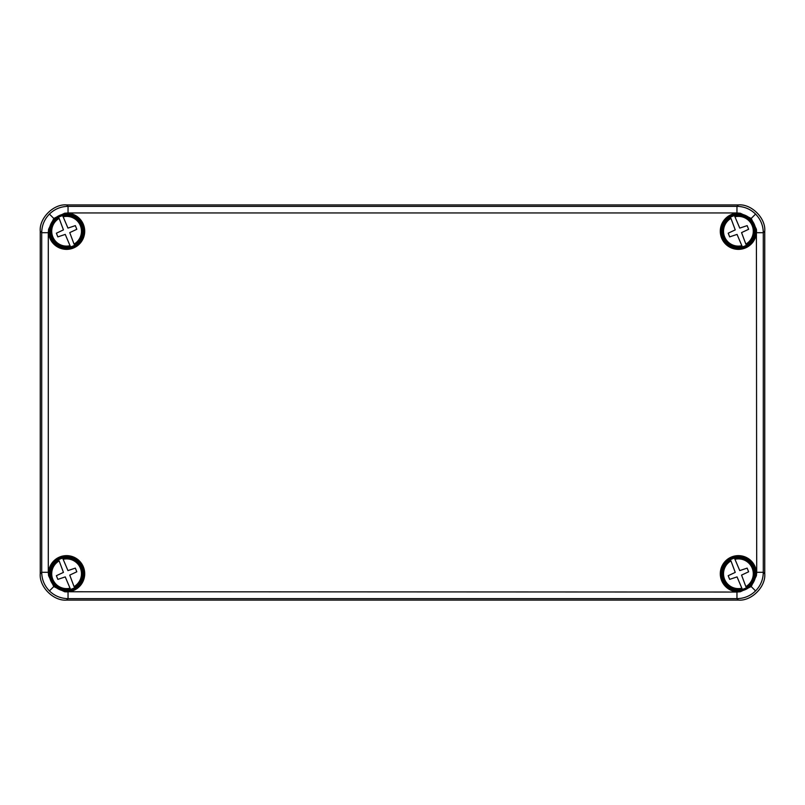 <?xml version="1.0" encoding="UTF-8"?>
<svg xmlns="http://www.w3.org/2000/svg" width="805" height="805" viewBox="0 0 805 805"><rect width="100%" height="100%" fill="white"/><g stroke="black" fill="none" stroke-linecap="round" stroke-linejoin="round"><path stroke-width="1.21" d="M746.316 245.284A16.1 16.1 0 0 1 742.341 246.873L737.048 234.406L729.662 236.881L728.193 233.209L735.247 229.898L730.96 218.397A14.852 14.852 0 0 0 741.878 245.696L742.24 246.622A15.838 15.838 0 0 1 730.588 217.471L730.487 217.229A16.1 16.1 0 0 1 734.472 215.639L739.755 228.097L747.151 225.631L748.62 229.304L741.556 232.605L745.853 244.106A14.852 14.852 0 0 0 734.935 216.807L734.563 215.881A15.838 15.838 0 0 1 746.215 245.032L746.316 245.284M744.514 246.541A16.462 16.462 0 0 0 753.691 225.138A16.462 16.462 0 0 0 732.288 215.961A16.462 16.462 0 0 0 723.111 237.364A16.462 16.462 0 0 0 744.514 246.541M751.216 218.447L740.379 213.245A18.113 18.113 0 0 0 720.294 231.256A18.113 18.113 0 0 0 738.406 249.369A18.113 18.113 0 0 0 756.408 229.284L751.216 218.447L755.573 214.08C760.604 219.272 763.18 225.481 763.291 232.705L763.291 572.295C763.18 579.519 760.604 585.728 755.573 590.92C750.391 595.942 744.182 598.518 736.957 598.638L68.043 598.638C60.818 598.518 54.609 595.942 49.427 590.92C44.396 585.728 41.82 579.519 41.709 572.295L41.709 232.705C41.82 225.481 44.396 219.272 49.427 214.08C54.609 209.059 60.818 206.483 68.043 206.362L736.957 206.362C744.182 206.483 750.391 209.059 755.573 214.08M738.406 204.913C751.447 203.735 765.927 218.215 764.75 231.246L764.75 573.754C765.927 586.785 751.447 601.265 738.406 600.087L66.594 600.087C53.553 601.265 39.073 586.785 40.25 573.754L40.25 231.246C39.073 218.215 53.553 203.735 66.594 204.913L738.406 204.913L736.957 206.362L736.957 212.953L68.043 212.953L64.621 213.245L53.784 218.447L48.592 229.284L48.29 232.705L48.29 572.295L48.592 575.716L53.784 586.553L64.621 591.756A18.113 18.113 0 0 0 84.706 573.744A18.113 18.113 0 0 0 66.594 555.631A18.113 18.113 0 0 0 48.592 575.716M64.621 591.756L736.957 592.047L740.379 591.756L751.216 586.553L756.408 575.716L756.71 572.295L763.291 572.295L764.75 573.754M740.379 591.756A18.113 18.113 0 0 1 720.294 573.744A18.113 18.113 0 0 1 738.406 555.631A18.113 18.113 0 0 1 756.408 575.716M738.406 591.071A17.318 17.318 0 0 1 721.079 573.744A17.318 17.318 0 0 1 738.406 556.426A17.318 17.318 0 0 1 755.724 573.744A17.318 17.318 0 0 1 738.406 591.071M738.406 248.574A17.318 17.318 0 0 0 755.724 231.256A17.318 17.318 0 0 0 738.406 213.929A17.318 17.318 0 0 0 721.079 231.256A17.318 17.318 0 0 0 738.406 248.574M64.621 213.245A18.113 18.113 0 0 1 84.706 231.256A18.113 18.113 0 0 1 66.594 249.369A18.113 18.113 0 0 1 48.592 229.284M66.594 213.929A17.318 17.318 0 0 1 83.921 231.256A17.318 17.318 0 0 1 66.594 248.574A17.318 17.318 0 0 1 49.276 231.256A17.318 17.318 0 0 1 66.594 213.929M66.594 556.426A17.318 17.318 0 0 0 49.276 573.744A17.318 17.318 0 0 0 66.594 591.071A17.318 17.318 0 0 0 83.921 573.744A17.318 17.318 0 0 0 66.594 556.426M74.513 245.284A16.1 16.1 0 0 1 70.528 246.873L65.245 234.406L57.849 236.881L56.38 233.209L63.444 229.898L59.147 218.397A14.852 14.852 0 0 0 70.065 245.696L70.438 246.622A15.838 15.838 0 0 1 58.785 217.471L58.685 217.229A16.1 16.1 0 0 1 62.659 215.639L67.952 228.097L75.338 225.631L76.807 229.304L69.753 232.605L74.04 244.106A14.852 14.852 0 0 0 63.122 216.807L62.76 215.881A15.838 15.838 0 0 1 74.412 245.032L74.513 245.284M72.712 246.541A16.462 16.462 0 0 0 81.889 225.138A16.462 16.462 0 0 0 60.486 215.961A16.462 16.462 0 0 0 51.309 237.364A16.462 16.462 0 0 0 72.712 246.541M74.513 587.771A16.1 16.1 0 0 1 70.528 589.361L65.245 576.903L57.849 579.369L56.38 575.696L63.444 572.395L59.147 560.894A14.852 14.852 0 0 0 70.065 588.193L70.438 589.119A15.838 15.838 0 0 1 58.785 559.968L58.685 559.717A16.1 16.1 0 0 1 62.659 558.127L67.952 570.594L75.338 568.119L76.807 571.792L69.753 575.102L74.04 586.604A14.852 14.852 0 0 0 63.122 559.304L62.76 558.378A15.838 15.838 0 0 1 74.412 587.529L74.513 587.771M72.712 589.039A16.462 16.462 0 0 0 81.889 567.636A16.462 16.462 0 0 0 60.486 558.459A16.462 16.462 0 0 0 51.309 579.862A16.462 16.462 0 0 0 72.712 589.039M746.316 587.771A16.1 16.1 0 0 1 742.341 589.361L737.048 576.903L729.662 579.369L728.193 575.696L735.247 572.395L730.96 560.894A14.852 14.852 0 0 0 741.878 588.193L742.24 589.119A15.838 15.838 0 0 1 730.588 559.968L730.487 559.717A16.1 16.1 0 0 1 734.472 558.127L739.755 570.594L747.151 568.119L748.62 571.792L741.556 575.102L745.853 586.604A14.852 14.852 0 0 0 734.935 559.304L734.563 558.378A15.838 15.838 0 0 1 746.215 587.529L746.316 587.771M744.514 589.039A16.462 16.462 0 0 0 753.691 567.636A16.462 16.462 0 0 0 732.288 558.459A16.462 16.462 0 0 0 723.111 579.862A16.462 16.462 0 0 0 744.514 589.039M740.379 213.245L736.957 212.953M53.784 218.447L49.427 214.08M40.25 231.246L41.709 232.705L48.29 232.705M751.216 586.553L755.573 590.92M53.784 586.553L49.427 590.92M68.043 592.047L68.043 598.638L66.594 600.087M756.71 572.295L756.408 229.284M40.25 573.754L41.709 572.295L48.29 572.295M738.406 600.087L736.957 598.638L736.957 592.047M764.75 231.246L763.291 232.705L756.71 232.705M66.594 204.913L68.043 206.362L68.043 212.953"/></g></svg>
